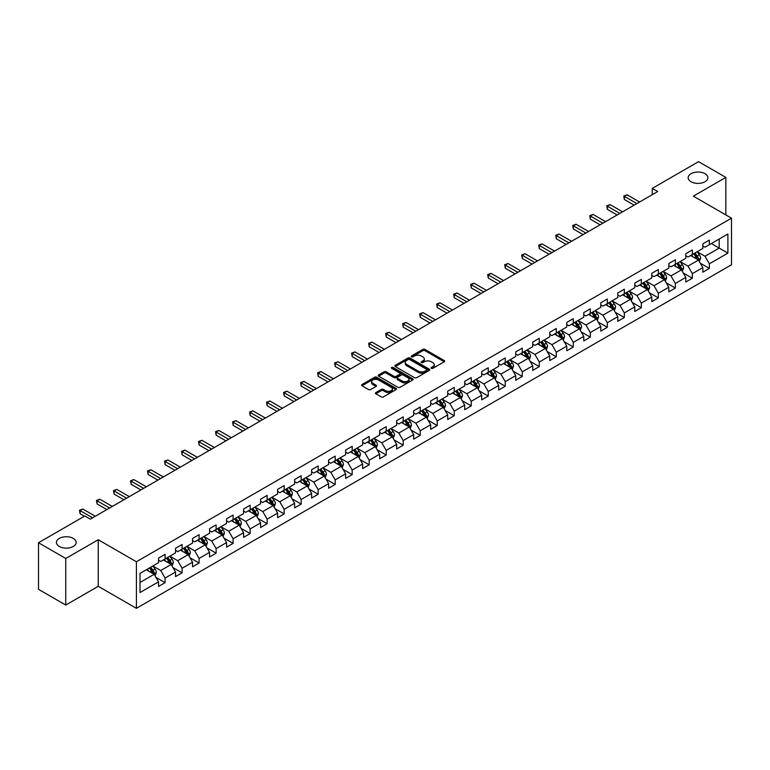 <?xml version="1.0" encoding="UTF-8"?>
<svg xmlns="http://www.w3.org/2000/svg" width="770" height="770" viewBox="0 0 770 770"><rect width="100%" height="100%" fill="white"/><g stroke="black" fill="none" stroke-linecap="round" stroke-linejoin="round"><path stroke-width="1.16" d="M431.373 368.339A1.059 0.616 0 0 0 432.865 368.339L444.242 361.775A1.511 0.876 0 0 0 444.685 361.149A1.511 0.876 0 0 0 444.242 360.533L424.973 349.416A1.511 0.876 0 0 0 422.836 349.416L411.459 355.981A1.059 0.616 0 0 0 412.961 356.847L414.433 355.99A4.841 2.801 0 0 1 421.286 355.99L422.884 356.924A4.841 2.801 0 0 1 424.308 358.897A4.841 2.801 0 0 1 422.884 360.88L421.411 361.727A1.059 0.616 0 0 0 422.913 362.593L424.386 361.736A4.841 2.801 0 0 1 431.239 361.736L432.836 362.67A4.841 2.801 0 0 1 434.261 364.643A4.841 2.801 0 0 1 432.836 366.626L431.373 367.473A1.059 0.616 0 0 0 431.373 368.339L431.373 367.473M73.285 538.403A9.866 5.698 0 0 0 62.524 537.171A9.866 5.698 0 0 0 56.431 542.436A9.866 5.698 0 0 0 59.329 546.459A9.866 5.698 0 0 0 70.08 547.701A9.866 5.698 0 0 0 76.172 542.436A9.866 5.698 0 0 0 73.285 538.403M705.002 173.683A9.866 5.698 0 0 0 694.251 172.451A9.866 5.698 0 0 0 688.159 177.706A9.866 5.698 0 0 0 691.046 181.739A9.866 5.698 0 0 0 701.807 182.971A9.866 5.698 0 0 0 707.899 177.706A9.866 5.698 0 0 0 705.002 173.683M375.856 392.546A1.511 0.876 0 0 0 375.404 393.162A1.511 0.876 0 0 0 375.856 393.778L381.256 396.897A1.511 0.876 0 0 0 383.393 396.897L396.021 389.61A1.511 0.876 0 0 0 396.473 388.985A1.511 0.876 0 0 0 396.021 388.369L376.761 377.252A1.511 0.876 0 0 0 374.624 377.252L361.996 384.538A1.511 0.876 0 0 0 361.553 385.154A1.511 0.876 0 0 0 361.996 385.78L368.522 389.543A1.511 0.876 0 0 0 370.659 389.543L376.068 386.425A1.511 0.876 0 0 0 376.511 385.808A1.511 0.876 0 0 0 376.068 385.192L372.824 383.316A4.052 2.339 0 0 1 371.641 381.67A4.052 2.339 0 0 1 374.143 379.504A4.052 2.339 0 0 1 378.551 380.014L391.237 387.339A4.052 2.339 0 0 1 392.421 388.985A4.052 2.339 0 0 1 389.918 391.15A4.052 2.339 0 0 1 385.51 390.64L383.393 389.418A1.511 0.876 0 0 0 381.256 389.418L375.856 392.546L375.856 393.778M98.252 539.731L65.758 558.481L38.5 542.744L38.5 589.329L65.758 605.066L98.252 586.307L136.405 608.338L136.405 561.763L98.252 539.731L98.252 586.307M725.831 214.917L725.831 177.398L693.337 196.158L731.5 218.189L136.405 561.763M725.831 177.398L698.573 161.662L652.238 188.409L652.238 194.704M38.5 542.744L84.835 515.996L90.292 519.144L657.686 191.557L652.238 188.409M414.539 377.685A1.511 0.876 0 0 0 416.676 377.685L429.304 370.389A1.511 0.876 0 0 0 429.756 369.773A1.511 0.876 0 0 0 429.304 369.157L410.044 358.031A1.511 0.876 0 0 0 407.908 358.031L395.28 365.327A1.511 0.876 0 0 0 394.837 365.942A1.511 0.876 0 0 0 395.28 366.558L414.539 377.685M392.007 368.57A1.059 0.616 0 0 1 393.085 368.714L393.085 367.454L412.662 378.763A1.511 0.876 0 0 1 413.115 379.379A1.511 0.876 0 0 1 412.662 379.995L400.034 387.291A1.511 0.876 0 0 1 397.897 387.291L378.638 376.164L378.638 374.932A1.511 0.876 0 0 0 378.195 375.548A1.511 0.876 0 0 0 378.638 376.164M378.638 374.932L384.038 371.814A1.511 0.876 0 0 1 386.184 371.814L393.99 376.318A1.511 0.876 0 0 0 396.136 376.318L399.717 374.249A1.511 0.876 0 0 0 400.159 373.633A1.511 0.876 0 0 0 399.717 373.017L391.583 368.32A1.059 0.616 0 0 1 393.085 367.454M136.405 608.338L731.5 264.764L731.5 218.189M155.983 577.404L165.088 582.659L165.088 578.058L175.55 572.023L175.55 576.615L182.095 572.841L182.095 568.241L192.558 562.196L192.558 566.797L199.103 563.014L199.103 558.423L209.565 552.379L209.565 556.979L216.11 553.197L216.11 548.606L226.582 542.561L226.582 547.152L233.118 543.379L233.118 538.779L243.59 532.744L243.59 537.335L250.125 533.562L250.125 528.961L260.597 522.917L260.597 527.517L267.142 523.735L267.142 519.144L277.604 513.099L277.604 517.7L284.149 513.917L284.149 509.326L294.612 503.282L294.612 507.873L301.157 504.1L301.157 499.499L311.619 493.464L311.619 498.055L318.164 494.282L318.164 489.682L328.626 483.637L328.626 488.238L335.171 484.455L335.171 479.864L345.643 473.82L345.643 478.42L352.179 474.638L352.179 470.047L362.651 464.002L362.651 468.593L369.186 464.82L369.186 460.219L379.658 454.185L379.658 458.776L386.203 455.003L386.203 450.402L396.666 444.357L396.666 448.958L403.211 445.175L403.211 440.584L413.673 434.54L413.673 439.131L420.218 435.358L420.218 430.767L430.68 424.722L430.68 429.314L437.225 425.541L437.225 420.94L447.697 414.905L447.697 419.496L454.233 415.723L454.233 411.122L464.705 405.078L464.705 409.678L471.24 405.896L471.24 401.305L481.712 395.26L481.712 399.851L488.257 396.078L488.257 391.487L498.719 385.443L498.719 390.034L505.264 386.261L505.264 381.66L515.727 375.625L515.727 380.216L522.272 376.443L522.272 371.843L532.734 365.798L532.734 370.399L539.279 366.616L539.279 362.025L549.741 355.981L549.741 360.572L556.287 356.799L556.287 352.208L566.759 346.163L566.759 350.754L573.294 346.981L573.294 342.381L583.766 336.346L583.766 340.937L590.301 337.164L590.301 332.563L600.773 326.519L600.773 331.119L607.318 327.337L607.318 322.745L617.781 316.701L617.781 321.292L624.326 317.519L624.326 312.928L634.788 306.883L634.788 311.475L641.333 307.702L641.333 303.101L651.795 297.066L651.795 301.657L658.34 297.884L658.34 293.283L668.803 287.239L668.803 291.84L675.348 288.057L675.348 283.466L685.82 277.421L685.82 282.012L692.355 278.239L692.355 273.648L702.827 267.604L702.827 272.195L709.363 268.422L709.363 263.821L727.9 253.128L727.9 233.984L719.18 239.027L719.18 248.084L727.9 253.128M165.088 582.659L158.543 586.432L158.543 581.841L140.005 592.544L140.005 573.4L158.543 562.706L158.543 558.106L165.088 554.333L165.088 558.924L175.55 552.879L175.55 548.288L182.095 544.515L182.095 549.106L192.558 543.062L192.558 538.471L199.103 534.688L199.103 539.289L209.565 533.244L209.565 528.644L216.11 524.871L216.11 529.462L226.582 523.427L226.582 518.826L233.118 515.053L233.118 519.644L243.59 513.6L243.59 509.009L250.125 505.235L250.125 509.827L260.597 503.782L260.597 499.191L267.142 495.408L267.142 500.009L277.604 493.965L277.604 489.364L284.149 485.591L284.149 490.182L294.612 484.147L294.612 479.546L301.157 475.773L301.157 480.365L311.619 474.32L311.619 469.729L318.164 465.956L318.164 470.547L328.626 464.503L328.626 459.911L335.171 456.129L335.171 460.73L345.643 454.685L345.643 450.084L352.179 446.311L352.179 450.902L362.651 444.868L362.651 440.267L369.186 436.494L369.186 441.085L379.658 435.04L379.658 430.449L386.203 426.676L386.203 431.267L396.666 425.223L396.666 420.632L403.211 416.849L403.211 421.45L413.673 415.405L413.673 410.805L420.218 407.032L420.218 411.623L430.68 405.588L430.68 400.987L437.225 397.214L437.225 401.805L447.697 395.761L447.697 391.17L454.233 387.397L454.233 391.988L464.705 385.943L464.705 381.352L471.24 377.57L471.24 382.17L481.712 376.126L481.712 371.525L488.257 367.752L488.257 372.343L498.719 366.308L498.719 361.708L505.264 357.935L505.264 362.526L515.727 356.481L515.727 351.89L522.272 348.107L522.272 352.708L532.734 346.664L532.734 342.072L539.279 338.29L539.279 342.891L549.741 336.846L549.741 332.245L556.287 328.472L556.287 333.064L566.759 327.029L566.759 322.428L573.294 318.655L573.294 323.246L583.766 317.202L583.766 312.61L590.301 308.828L590.301 313.428L600.773 307.384L600.773 302.793L607.318 299.01L607.318 303.611L617.781 297.567L617.781 292.966L624.326 289.193L624.326 293.784L634.788 287.749L634.788 283.148L641.333 279.375L641.333 283.966L651.795 277.922L651.795 273.331L658.34 269.548L658.34 274.149L668.803 268.104L668.803 263.513L675.348 259.731L675.348 264.331L685.82 258.287L685.82 253.686L692.355 249.913L692.355 254.504L702.827 248.469L702.827 243.869L709.363 240.096L709.363 244.687L727.9 233.984M163.336 559.934L171.19 564.468L160.728 570.512L152.874 565.979M158.543 560.185L160.728 561.446L165.088 558.924M160.728 570.512L165.088 578.058M171.19 564.468L175.55 572.023M180.353 550.117L188.198 554.65L177.735 560.685L169.881 556.161M175.55 550.367L177.735 551.628L182.095 549.106M177.735 560.685L182.095 568.241M188.198 554.65L192.558 562.196M197.361 540.29L205.205 544.823L194.743 550.868L186.889 546.334M192.558 540.55L194.743 541.801L199.103 539.289M194.743 550.868L199.103 558.423M205.205 544.823L209.565 552.379M214.368 530.472L222.212 535.006L211.75 541.05L203.896 536.517M209.565 530.722L211.75 531.983L216.11 529.462M211.75 541.05L216.11 548.606M222.212 535.006L226.582 542.561M231.375 520.655L239.229 525.188L228.757 531.233L220.913 526.699M226.582 520.905L228.757 522.166L233.118 519.644M228.757 531.233L233.118 538.779M239.229 525.188L243.59 532.744M248.383 510.837L256.237 515.371L245.765 521.406L237.92 516.872M243.59 511.088L245.765 512.348L250.125 509.827M245.765 521.406L250.125 528.961M256.237 515.371L260.597 522.917M265.39 501.01L273.244 505.543L262.772 511.588L254.928 507.055M260.597 501.27L262.772 502.521L267.142 500.009M262.772 511.588L267.142 519.144M273.244 505.543L277.604 513.099M282.397 491.193L290.252 495.726L279.789 501.771L271.935 497.237M277.604 491.443L279.789 492.704L284.149 490.182M279.789 501.771L284.149 509.326M290.252 495.726L294.612 503.282M299.414 481.375L307.259 485.909L296.797 491.953L288.942 487.42M294.612 481.625L296.797 482.886L301.157 480.365M296.797 491.953L301.157 499.499M307.259 485.909L311.619 493.464M316.422 471.558L324.266 476.091L313.804 482.126L305.95 477.592M311.619 471.808L313.804 473.069L318.164 470.547M313.804 482.126L318.164 489.682M324.266 476.091L328.626 483.637M333.429 461.731L341.283 466.264L330.811 472.308L322.957 467.775M328.626 461.99L330.811 463.242L335.171 460.73M330.811 472.308L335.171 479.864M341.283 466.264L345.643 473.82M350.437 451.913L358.291 456.446L347.819 462.491L339.974 457.958M345.643 452.163L347.819 453.424L352.179 450.902M347.819 462.491L352.179 470.047M358.291 456.446L362.651 464.002M367.444 442.096L375.298 446.629L364.826 452.673L356.982 448.14M362.651 442.346L364.826 443.607L369.186 441.085M364.826 452.673L369.186 460.219M375.298 446.629L379.658 454.185M384.451 432.278L392.305 436.811L381.833 442.846L373.989 438.313M379.658 432.528L381.833 433.789L386.203 431.267M381.833 442.846L386.203 450.402M392.305 436.811L396.666 444.357M401.459 422.451L409.313 426.984L398.85 433.029L390.996 428.495M396.666 422.711L398.85 423.962L403.211 421.45M398.85 433.029L403.211 440.584M409.313 426.984L413.673 434.54M418.476 412.633L426.32 417.167L415.858 423.211L408.004 418.678M413.673 412.884L415.858 414.144L420.218 411.623M415.858 423.211L420.218 430.767M426.32 417.167L430.68 424.722M435.483 402.816L443.328 407.349L432.865 413.394L425.011 408.86M430.68 403.066L432.865 404.327L437.225 401.805M432.865 413.394L437.225 420.94M443.328 407.349L447.697 414.905M452.49 392.998L460.344 397.522L449.873 403.567L442.019 399.033M447.697 393.249L449.873 394.51L454.233 391.988M449.873 403.567L454.233 411.122M460.344 397.522L464.705 405.078M469.498 383.171L477.352 387.705L466.88 393.749L459.036 389.216M464.705 383.422L466.88 384.682L471.24 382.17M466.88 393.749L471.24 401.305M477.352 387.705L481.712 395.26M486.505 373.354L494.359 377.887L483.887 383.932L476.043 379.398M481.712 373.604L483.887 374.865L488.257 372.343M483.887 383.932L488.257 391.487M494.359 377.887L498.719 385.443M503.513 363.536L511.367 368.07L500.904 374.114L493.05 369.581M498.719 363.786L500.904 365.047L505.264 362.526M500.904 374.114L505.264 381.66M511.367 368.07L515.727 375.625M520.53 353.719L528.374 358.243L517.912 364.287L510.058 359.754M515.727 353.969L517.912 355.23L522.272 352.708M517.912 364.287L522.272 371.843M528.374 358.243L532.734 365.798M537.537 343.892L545.381 348.425L534.919 354.469L527.065 349.936M532.734 344.142L534.919 345.403L539.279 342.891M534.919 354.469L539.279 362.025M545.381 348.425L549.741 355.981M554.544 334.074L562.389 338.608L551.926 344.652L544.072 340.119M549.741 334.324L551.926 335.585L556.287 333.064M551.926 344.652L556.287 352.208M562.389 338.608L566.759 346.163M571.552 324.257L579.406 328.79L568.934 334.834L561.089 330.301M566.759 324.507L568.934 325.768L573.294 323.246M568.934 334.834L573.294 342.381M579.406 328.79L583.766 336.346M588.559 314.439L596.413 318.963L585.941 325.007L578.097 320.474M583.766 314.689L585.941 315.95L590.301 313.428M585.941 325.007L590.301 332.563M596.413 318.963L600.773 326.519M605.567 304.612L613.421 309.145L602.949 315.19L595.104 310.656M600.773 304.862L602.949 306.123L607.318 303.611M602.949 315.19L607.318 322.745M613.421 309.145L617.781 316.701M622.574 294.794L630.428 299.328L619.966 305.372L612.112 300.839M617.781 295.045L619.966 296.306L624.326 293.784M619.966 305.372L624.326 312.928M630.428 299.328L634.788 306.883M639.591 284.977L647.435 289.51L636.973 295.555L629.119 291.022M634.788 285.227L636.973 286.488L641.333 283.966M636.973 295.555L641.333 303.101M647.435 289.51L651.795 297.066M656.598 275.159L664.443 279.683L653.98 285.728L646.126 281.194M651.795 275.41L653.98 276.661L658.34 274.149M653.98 285.728L658.34 293.283M664.443 279.683L668.803 287.239M673.606 265.332L681.46 269.866L670.988 275.91L663.134 271.377M668.803 265.583L670.988 266.844L675.348 264.331M670.988 275.91L675.348 283.466M681.46 269.866L685.82 277.421M690.613 255.515L698.467 260.048L687.995 266.093L680.151 261.559M685.82 255.765L687.995 257.026L692.355 254.504M687.995 266.093L692.355 273.648M698.467 260.048L702.827 267.604M711.326 243.551L719.18 248.084L705.002 256.275L697.158 251.742M702.827 245.948L705.002 247.208L709.363 244.687M705.002 256.275L709.363 263.821M65.758 558.481L65.758 605.066M140.005 582.466L154.183 574.285L146.329 569.752M154.183 574.285L158.543 581.841M700.267 263.167L709.363 268.422M683.25 272.984L692.355 278.239M666.243 282.802L675.348 288.057M649.235 292.619L658.34 297.884M632.228 302.446L641.333 307.702M615.22 312.264L624.326 317.519M598.213 322.081L607.318 327.337M581.206 331.899L590.301 337.164M564.189 341.726L573.294 346.981M547.181 351.543L556.287 356.799M530.174 361.361L539.279 366.616M513.166 371.178L522.272 376.443M496.159 381.006L505.264 386.261M479.152 390.823L488.257 396.078M462.135 400.641L471.24 405.896M445.127 410.458L454.233 415.723M428.12 420.285L437.225 425.541M411.113 430.103L420.218 435.358M394.105 439.92L403.211 445.175M377.098 449.747L386.203 455.003M360.091 459.565L369.186 464.82M343.074 469.382L352.179 474.638M326.066 479.2L335.171 484.455M309.059 489.027L318.164 494.282M292.051 498.844L301.157 504.1M275.044 508.662L284.149 513.917M258.037 518.479L267.142 523.735M241.029 528.307L250.125 533.562M224.012 538.124L233.118 543.379M207.005 547.942L216.11 553.197M189.998 557.759L199.103 563.014M172.99 567.586L182.095 572.841M431.797 368.483L432.836 367.877A4.841 2.801 0 0 0 434.261 365.904L434.261 364.643M424.308 358.897L424.308 360.158A4.841 2.801 0 0 1 422.884 362.131L421.835 362.737M444.223 361.784L424.973 350.677A1.511 0.876 0 0 0 422.836 350.677L411.883 356.991M429.285 370.399L410.044 359.292A1.511 0.876 0 0 0 407.908 359.292L395.299 366.568L395.28 365.327M426.638 370.206A1.059 0.616 0 0 0 426.638 369.34L409.727 359.58A1.059 0.616 0 0 0 408.225 359.58L406.675 360.476A4.841 2.801 0 0 0 405.251 362.449A4.841 2.801 0 0 0 406.675 364.431L418.235 371.101A4.841 2.801 0 0 0 425.079 371.101L426.638 370.206L426.638 371.467A1.059 0.616 0 0 0 426.946 371.034L426.946 369.773M405.251 362.449L405.251 363.709A4.841 2.801 0 0 0 406.675 365.692L406.675 364.431M426.638 371.467L425.079 372.362A4.841 2.801 0 0 1 418.235 372.362L406.675 365.692M378.657 376.183L384.038 373.075L384.038 371.814M400.159 373.633L400.159 374.894A1.511 0.876 0 0 1 399.717 375.51L396.136 377.579A1.511 0.876 0 0 1 393.99 377.579L386.184 373.075A1.511 0.876 0 0 0 384.038 373.075M393.085 368.714L412.643 380.014M402.094 381.006A4.052 2.339 0 0 0 406.512 381.506A4.052 2.339 0 0 0 409.014 379.35A4.052 2.339 0 0 0 407.821 377.695L403.355 375.115A1.511 0.876 0 0 0 401.218 375.115L397.628 377.185A1.511 0.876 0 0 0 397.185 377.81A1.511 0.876 0 0 0 397.628 378.426L402.094 381.006L402.094 382.267A4.052 2.339 0 0 0 406.512 382.767A4.052 2.339 0 0 0 409.014 380.611L409.014 379.35M397.185 377.81L397.185 379.061A1.511 0.876 0 0 0 397.628 379.687L397.628 378.426M402.094 382.267L397.628 379.687M392.421 388.985L392.421 390.246A4.052 2.339 0 0 1 389.918 392.411A4.052 2.339 0 0 1 385.51 391.901L383.393 390.679A1.511 0.876 0 0 0 381.256 390.679L375.875 393.788M371.641 381.67L371.641 382.931A4.052 2.339 0 0 0 372.824 384.577L372.824 383.316M376.068 385.192L376.068 386.425L372.824 384.577M396.021 388.369L396.021 389.61L376.761 378.513A1.511 0.876 0 0 0 374.624 378.513L362.016 385.789L361.996 384.538M699.324 261.54L700.623 258.268A4.091 2.358 -120 0 0 699.314 254.793L697.071 251.79M693.144 256.978L691.614 254.937M693.683 253.744L695.936 256.747A4.091 2.358 60 0 1 697.11 259.201L698.419 258.45A4.091 2.358 -120 0 0 697.245 255.986L694.992 252.983M693.972 253.58L696.465 256.911A2.079 1.203 60 0 1 696.85 257.536L698.419 258.45M636.857 203.578L624.354 196.36L627.078 194.791L639.591 202.01M634.134 205.157L624.354 199.507L624.354 196.36L623.758 196.013L627.078 194.791M624.354 199.507L623.758 196.013M682.316 271.358L683.616 268.095A4.091 2.358 -120 0 0 682.307 264.611L680.054 261.608M676.137 266.795L674.607 264.755M676.676 263.561L678.928 266.564A4.091 2.358 60 0 1 680.103 269.019L681.412 268.268A4.091 2.358 -120 0 0 680.237 265.804L677.985 262.801M676.965 263.398L679.458 266.728A2.079 1.203 60 0 1 679.843 267.363L681.412 268.268M665.309 281.175L666.608 277.912A4.091 2.358 -120 0 0 665.299 274.428L663.047 271.425M659.13 276.613L657.599 274.572M659.669 273.379L661.921 276.382A4.091 2.358 60 0 1 663.086 278.846L664.394 278.086A4.091 2.358 -120 0 0 663.23 275.631L660.978 272.628M659.957 273.215L662.45 276.546A2.079 1.203 60 0 1 662.826 277.181L664.394 278.086M619.85 213.406L607.347 206.187L610.071 204.608L622.574 211.827M617.126 214.974L607.347 209.334L607.347 206.187L606.75 205.84L610.071 204.608M607.347 209.334L606.75 205.84M602.843 223.223L590.34 216.004L593.064 214.426L605.567 221.644M600.119 224.792L590.34 219.152L590.34 216.004L589.733 215.658L593.064 214.426M590.34 219.152L589.733 215.658M648.301 291.002L649.591 287.73A4.091 2.358 -120 0 0 648.292 284.255L646.04 281.252M642.122 286.44L640.592 284.4M642.661 283.196L644.913 286.199A4.091 2.358 60 0 1 646.078 288.663L647.387 287.903A4.091 2.358 -120 0 0 646.222 285.449L643.97 282.446M642.95 283.033L645.443 286.373A2.079 1.203 60 0 1 645.818 286.998L647.387 287.903M631.294 300.82L632.584 297.547A4.091 2.358 -120 0 0 631.284 294.073L629.032 291.07M625.105 296.257L623.585 294.217M625.654 293.024L627.906 296.026A4.091 2.358 60 0 1 629.071 298.481L630.38 297.73A4.091 2.358 -120 0 0 629.215 295.266L626.963 292.263M625.933 292.86L628.435 296.19A2.079 1.203 60 0 1 628.811 296.816L630.38 297.73M614.277 310.637L615.577 307.374A4.091 2.358 -120 0 0 614.277 303.89L612.025 300.887M608.098 306.075L606.568 304.034M608.647 302.841L610.899 305.844A4.091 2.358 60 0 1 612.063 308.298L613.372 307.548A4.091 2.358 -120 0 0 612.198 305.093L609.956 302.081M608.926 302.677L611.428 306.008A2.079 1.203 60 0 1 611.803 306.643L613.372 307.548M585.835 233.041L573.332 225.822L576.056 224.253L588.559 231.472M583.111 234.619L573.332 228.969L573.332 225.822L572.726 225.475L576.056 224.253M573.332 228.969L572.726 225.475M568.828 242.858L556.315 235.639L559.049 234.07L571.552 241.289M566.104 244.437L556.315 238.787L556.315 235.639L555.719 235.293L559.049 234.07M556.315 238.787L555.719 235.293M551.821 252.685L539.308 245.466L542.041 243.888L554.544 251.107M549.087 254.254L539.308 248.614L539.308 245.466L538.711 245.12L542.041 243.888M539.308 248.614L538.711 245.12M597.27 320.455L598.569 317.192A4.091 2.358 -120 0 0 597.27 313.708L595.018 310.705M591.091 315.892L589.56 313.852M591.639 312.659L593.882 315.661A4.091 2.358 60 0 1 595.056 318.125L596.365 317.365A4.091 2.358 -120 0 0 595.191 314.911L592.938 311.908M591.918 312.495L594.421 315.825A2.079 1.203 60 0 1 594.796 316.46L596.365 317.365M534.803 262.503L522.301 255.284L525.024 253.705L537.537 260.924M532.08 264.072L522.301 258.431L522.301 255.284L521.704 254.937L525.024 253.705M522.301 258.431L521.704 254.937M580.262 330.282L581.562 327.009A4.091 2.358 -120 0 0 580.253 323.535L578.01 320.532M574.083 325.72L572.553 323.679M574.622 322.476L576.874 325.479A4.091 2.358 60 0 1 578.049 327.943L579.358 327.183A4.091 2.358 -120 0 0 578.183 324.728L575.931 321.725M574.911 322.312L577.404 325.652A2.079 1.203 60 0 1 577.789 326.278L579.358 327.183M517.796 272.32L505.293 265.101L508.017 263.533L520.53 270.751M515.072 273.899L505.293 268.249L505.293 265.101L504.697 264.755L508.017 263.533M505.293 268.249L504.697 264.755M563.255 340.099L564.554 336.837A4.091 2.358 -120 0 0 563.245 333.352L560.993 330.349M557.076 335.537L555.545 333.497M557.615 332.303L559.867 335.306A4.091 2.358 60 0 1 561.041 337.761L562.35 337.01A4.091 2.358 -120 0 0 561.176 334.546L558.924 331.543M557.904 332.139L560.396 335.47A2.079 1.203 60 0 1 560.781 336.105L562.35 337.01M500.789 282.138L488.286 274.919L491.01 273.35L503.513 280.569M498.065 283.716L488.286 278.066L488.286 274.919L487.689 274.572L491.01 273.35M488.286 278.066L487.689 274.572M546.248 349.917L547.547 346.654A4.091 2.358 -120 0 0 546.238 343.17L543.986 340.167M540.068 345.355L538.538 343.314M540.607 342.121L542.86 345.124A4.091 2.358 60 0 1 544.024 347.578L545.333 346.827A4.091 2.358 -120 0 0 544.169 344.373L541.916 341.36M540.896 341.957L543.389 345.287A2.079 1.203 60 0 1 543.764 345.923L545.333 346.827M483.781 291.965L471.279 284.746L474.002 283.168L486.505 290.386M481.058 293.534L471.279 287.893L471.279 284.746L470.672 284.4L474.002 283.168M471.279 287.893L470.672 284.4M529.24 359.734L530.53 356.472A4.091 2.358 -120 0 0 529.231 352.997L526.978 349.984M523.061 355.172L521.531 353.132M523.6 351.938L525.852 354.941A4.091 2.358 60 0 1 527.017 357.405L528.326 356.645A4.091 2.358 -120 0 0 527.161 354.19L524.909 351.187M523.889 351.775L526.382 355.105A2.079 1.203 60 0 1 526.757 355.74L528.326 356.645M466.774 301.782L454.271 294.564L456.995 292.985L469.498 300.204M464.05 303.351L454.271 297.711L454.271 294.564L453.665 294.217L456.995 292.985M454.271 297.711L453.665 294.217M512.233 369.561L513.523 366.289A4.091 2.358 -120 0 0 512.223 362.814L509.971 359.811M506.044 364.999L504.523 362.959M506.593 361.756L508.845 364.768A4.091 2.358 60 0 1 510.01 367.223L511.319 366.462A4.091 2.358 -120 0 0 510.154 364.008L507.902 361.005M506.872 361.592L509.374 364.932A2.079 1.203 60 0 1 509.75 365.558L511.319 366.462M449.767 311.6L437.254 304.381L439.988 302.812L452.49 310.031M447.043 313.178L437.254 307.528L437.254 304.381L436.657 304.034L439.988 302.812M437.254 307.528L436.657 304.034M495.216 379.379L496.515 376.116A4.091 2.358 -120 0 0 495.216 372.632L492.964 369.629M489.037 374.817L487.506 372.776M489.585 371.583L491.828 374.586A4.091 2.358 60 0 1 493.002 377.04L494.311 376.289A4.091 2.358 -120 0 0 493.137 373.825L490.894 370.822M489.864 371.419L492.367 374.749A2.079 1.203 60 0 1 492.742 375.385L494.311 376.289M432.759 321.417L420.247 314.199L422.98 312.63L435.483 319.848M430.026 322.996L420.247 317.346L420.247 314.199L419.65 313.852L422.98 312.63M420.247 317.346L419.65 313.852M478.209 389.197L479.508 385.934A4.091 2.358 -120 0 0 478.199 382.449L475.956 379.446M472.029 384.634L470.499 382.594M472.578 381.4L474.82 384.403A4.091 2.358 60 0 1 475.995 386.858L477.304 386.107A4.091 2.358 -120 0 0 476.13 383.653L473.877 380.64M472.857 381.237L475.35 384.567A2.079 1.203 60 0 1 475.735 385.202L477.304 386.107M415.742 331.244L403.239 324.026L405.963 322.447L418.476 329.666M413.018 332.813L403.239 327.173L403.239 324.026L402.643 323.679L405.963 322.447M403.239 327.173L402.643 323.679M461.201 399.014L462.5 395.751A4.091 2.358 -120 0 0 461.192 392.276L458.949 389.264M455.022 394.452L453.492 392.411M455.561 391.218L457.813 394.221A4.091 2.358 60 0 1 458.987 396.685L460.296 395.924A4.091 2.358 -120 0 0 459.122 393.47L456.87 390.467M455.85 391.054L458.342 394.384A2.079 1.203 60 0 1 458.728 395.02L460.296 395.924M398.735 341.062L386.232 333.843L388.956 332.265L401.459 339.483M396.011 342.631L386.232 336.99L386.232 333.843L385.635 333.497L388.956 332.265M386.232 336.99L385.635 333.497M444.194 408.841L445.493 405.569A4.091 2.358 -120 0 0 444.184 402.094L441.932 399.091M438.014 404.279L436.484 402.238M438.553 401.035L440.806 404.048A4.091 2.358 60 0 1 441.98 406.502L443.279 405.742A4.091 2.358 -120 0 0 442.115 403.288L439.863 400.284M438.842 400.872L441.335 404.212A2.079 1.203 60 0 1 441.711 404.837L443.279 405.742M381.728 350.879L369.225 343.661L371.949 342.092L384.451 349.311M379.004 352.458L369.225 346.808L369.225 343.661L368.628 343.314L371.949 342.092M369.225 346.808L368.628 343.314M427.186 418.659L428.486 415.396A4.091 2.358 -120 0 0 427.177 411.911L424.925 408.909M421.007 414.096L419.477 412.056M421.546 410.862L423.798 413.865A4.091 2.358 60 0 1 424.963 416.32L426.272 415.569A4.091 2.358 -120 0 0 425.107 413.105L422.855 410.102M421.835 410.699L424.328 414.029A2.079 1.203 60 0 1 424.703 414.664L426.272 415.569M364.72 360.697L352.217 353.478L354.941 351.909L367.444 359.128M361.996 362.275L352.217 356.625L352.217 353.478L351.611 353.132L354.941 351.909M352.217 356.625L351.611 353.132M410.179 428.476L411.469 425.213A4.091 2.358 -120 0 0 410.169 421.729L407.917 418.726M404 423.914L402.469 421.873M404.539 420.68L406.791 423.683A4.091 2.358 60 0 1 407.956 426.137L409.265 425.387A4.091 2.358 -120 0 0 408.1 422.932L405.848 419.919M404.818 420.516L407.32 423.847A2.079 1.203 60 0 1 407.696 424.482L409.265 425.387M347.713 370.524L335.21 363.305L337.934 361.727L350.437 368.945M344.989 372.093L335.21 366.453L335.21 363.305L334.603 362.959L337.934 361.727M335.21 366.453L334.603 362.959M393.162 438.303L394.461 435.031A4.091 2.358 -120 0 0 393.162 431.556L390.91 428.543M386.983 433.731L385.462 431.691M387.531 430.497L389.784 433.5A4.091 2.358 60 0 1 390.948 435.964L392.257 435.204A4.091 2.358 -120 0 0 391.093 432.75L388.84 429.747M387.811 430.334L390.313 433.664A2.079 1.203 60 0 1 390.688 434.299L392.257 435.204M330.705 380.342L318.193 373.123L320.926 371.544L333.429 378.773M327.981 381.92L318.193 376.27L318.193 373.123L317.596 372.776L320.926 371.544M318.193 376.27L317.596 372.776M376.155 448.121L377.454 444.848A4.091 2.358 -120 0 0 376.155 441.374L373.902 438.371M369.975 443.558L368.445 441.518M370.524 440.315L372.767 443.328A4.091 2.358 60 0 1 373.941 445.782L375.25 445.022A4.091 2.358 -120 0 0 374.076 442.567L371.833 439.564M370.803 440.151L373.306 443.491A2.079 1.203 60 0 1 373.681 444.117L375.25 445.022M313.698 390.159L301.186 382.94L303.909 381.371L316.422 388.59M310.964 391.738L301.186 386.088L301.186 382.94L300.589 382.594L303.909 381.371M301.186 386.088L300.589 382.594M359.147 457.938L360.447 454.675A4.091 2.358 -120 0 0 359.138 451.191L356.895 448.188M352.968 453.376L351.438 451.336M353.507 450.142L355.759 453.145A4.091 2.358 60 0 1 356.933 455.599L358.243 454.849A4.091 2.358 -120 0 0 357.068 452.385L354.816 449.382M353.796 449.978L356.289 453.309A2.079 1.203 60 0 1 356.674 453.944L358.243 454.849M296.681 399.986L284.178 392.758L286.902 391.189L299.414 398.408M293.957 401.555L284.178 395.905L284.178 392.758L283.581 392.411L286.902 391.189M284.178 395.905L283.581 392.411M342.14 467.756L343.439 464.493A4.091 2.358 -120 0 0 342.13 461.009L339.878 458.006M335.961 463.194L334.43 461.153M336.5 459.959L338.752 462.963A4.091 2.358 60 0 1 339.926 465.417L341.235 464.666A4.091 2.358 -120 0 0 340.061 462.212L337.809 459.199M336.788 459.796L339.281 463.126A2.079 1.203 60 0 1 339.666 463.761L341.235 464.666M279.674 409.804L267.171 402.585L269.895 401.006L282.397 408.225M276.95 411.373L267.171 405.732L267.171 402.585L266.574 402.238L269.895 401.006M267.171 405.732L266.574 402.238M325.132 477.583L326.432 474.31A4.091 2.358 -120 0 0 325.123 470.836L322.871 467.823M318.953 473.011L317.423 470.971M319.492 469.777L321.744 472.78A4.091 2.358 60 0 1 322.909 475.244L324.218 474.484A4.091 2.358 -120 0 0 323.053 472.029L320.801 469.026M319.781 469.613L322.274 472.944A2.079 1.203 60 0 1 322.649 473.579L324.218 474.484M262.666 419.621L250.163 412.402L252.887 410.824L265.39 418.052M259.942 421.2L250.163 415.55L250.163 412.402L249.567 412.056L252.887 410.824M250.163 415.55L249.567 412.056M308.125 487.4L309.415 484.128A4.091 2.358 -120 0 0 308.115 480.653L305.863 477.65M301.946 482.838L300.416 480.798M302.485 479.594L304.737 482.607A4.091 2.358 60 0 1 305.902 485.061L307.211 484.301A4.091 2.358 -120 0 0 306.046 481.847L303.794 478.844M302.774 479.431L305.267 482.771A2.079 1.203 60 0 1 305.642 483.396L307.211 484.301M245.659 429.439L233.156 422.22L235.88 420.651L248.383 427.87M242.935 431.017L233.156 425.367L233.156 422.22L232.55 421.873L235.88 420.651M233.156 425.367L232.55 421.873M291.118 497.218L292.408 493.955A4.091 2.358 -120 0 0 291.108 490.471L288.856 487.468M284.929 492.656L283.408 490.615M285.478 489.422L287.73 492.425A4.091 2.358 60 0 1 288.894 494.879L290.203 494.128A4.091 2.358 -120 0 0 289.039 491.664L286.786 488.661M285.757 489.258L288.259 492.588A2.079 1.203 60 0 1 288.635 493.224L290.203 494.128M228.651 439.266L216.149 432.037L218.873 430.469L231.375 437.687M225.928 440.835L216.149 435.185L216.149 432.037L215.542 431.691L218.873 430.469M216.149 435.185L215.542 431.691M274.101 507.035L275.4 503.772A4.091 2.358 -120 0 0 274.101 500.288L271.849 497.285M267.922 502.473L266.391 500.433M268.47 499.239L270.722 502.242A4.091 2.358 60 0 1 271.887 504.697L273.196 503.946A4.091 2.358 -120 0 0 272.022 501.491L269.779 498.479M268.749 499.075L271.252 502.406A2.079 1.203 60 0 1 271.627 503.041L273.196 503.946M211.644 449.083L199.132 441.865L201.865 440.286L214.368 447.505M208.911 450.652L199.132 445.012L199.132 441.865L198.535 441.518L201.865 440.286M199.132 445.012L198.535 441.518M257.093 516.863L258.393 513.59A4.091 2.358 -120 0 0 257.093 510.115L254.841 507.103M250.914 512.291L249.384 510.25M251.463 509.057L253.705 512.06A4.091 2.358 60 0 1 254.88 514.524L256.189 513.763A4.091 2.358 -120 0 0 255.014 511.309L252.772 508.306M251.742 508.893L254.244 512.223A2.079 1.203 60 0 1 254.62 512.859L256.189 513.763M194.637 458.901L182.124 451.682L184.848 450.103L197.361 457.332M191.903 460.479L182.124 454.829L182.124 451.682L181.528 451.336L184.848 450.103M182.124 454.829L181.528 451.336M240.086 526.68L241.385 523.407A4.091 2.358 -120 0 0 240.076 519.933L237.834 516.93M233.907 522.118L232.376 520.077M234.446 518.874L236.698 521.887A4.091 2.358 60 0 1 237.872 524.341L239.181 523.581A4.091 2.358 -120 0 0 238.007 521.126L235.755 518.123M234.734 518.711L237.227 522.05A2.079 1.203 60 0 1 237.612 522.676L239.181 523.581M177.62 468.718L165.117 461.5L167.841 459.931L180.353 467.149M174.896 470.297L165.117 464.647L165.117 461.5L164.52 461.153L167.841 459.931M165.117 464.647L164.52 461.153M223.079 536.497L224.378 533.235A4.091 2.358 -120 0 0 223.069 529.75L220.817 526.747M216.899 531.935L215.369 529.895M217.438 528.701L219.691 531.704A4.091 2.358 60 0 1 220.865 534.159L222.174 533.408A4.091 2.358 -120 0 0 221 530.944L218.747 527.941M217.727 528.538L220.22 531.868A2.079 1.203 60 0 1 220.605 532.503L222.174 533.408M160.612 478.545L148.109 471.317L150.833 469.748L163.336 476.967M157.888 480.114L148.109 474.464L148.109 471.317L147.513 470.971L150.833 469.748M148.109 474.464L147.513 470.971M206.071 546.315L207.371 543.052A4.091 2.358 -120 0 0 206.062 539.568L203.809 536.565M199.892 541.753L198.362 539.712M200.431 538.519L202.683 541.522A4.091 2.358 60 0 1 203.848 543.976L205.157 543.225A4.091 2.358 -120 0 0 203.992 540.771L201.74 537.768M200.72 538.355L203.213 541.685A2.079 1.203 60 0 1 203.588 542.321L205.157 543.225M143.605 488.363L131.102 481.144L133.826 479.566L146.329 486.784M140.881 489.932L131.102 484.292L131.102 481.144L130.496 480.798L133.826 479.566M131.102 484.292L130.496 480.798M189.064 556.142L190.354 552.87A4.091 2.358 -120 0 0 189.054 549.395L186.802 546.382M182.885 551.58L181.354 549.53M183.424 548.336L185.676 551.339A4.091 2.358 60 0 1 186.841 553.803L188.149 553.043A4.091 2.358 -120 0 0 186.985 550.588L184.733 547.586M183.712 548.173L186.205 551.503A2.079 1.203 60 0 1 186.581 552.138L188.149 553.043M126.598 498.18L114.095 490.962L116.819 489.383L129.322 496.612M123.874 499.759L114.095 494.109L114.095 490.962L113.488 490.615L116.819 489.383M114.095 494.109L113.488 490.615M172.056 565.96L173.346 562.687A4.091 2.358 -120 0 0 172.047 559.212L169.795 556.21M165.868 561.397L164.347 559.357M166.416 558.154L168.669 561.166A4.091 2.358 60 0 1 169.833 563.621L171.142 562.86A4.091 2.358 -120 0 0 169.977 560.406L167.725 557.403M166.695 557.99L169.198 561.33A2.079 1.203 60 0 1 169.573 561.956L171.142 562.86M109.59 507.998L97.078 500.779L99.811 499.21L112.314 506.429M106.866 509.576L97.078 503.926L97.078 500.779L96.481 500.433L99.811 499.21M97.078 503.926L96.481 500.433M155.04 575.777L156.339 572.514A4.091 2.358 -120 0 0 155.04 569.03L152.787 566.027M148.86 571.215L147.33 569.174M149.409 567.981L151.651 570.984A4.091 2.358 60 0 1 152.826 573.438L154.135 572.688A4.091 2.358 -120 0 0 152.96 570.224L150.718 567.221M149.688 567.817L152.191 571.148A2.079 1.203 60 0 1 152.566 571.783L154.135 572.688M92.583 517.825L80.07 510.597L82.804 509.028L95.307 516.246M84.402 516.246L80.07 513.744L80.07 510.597L79.474 510.25L82.804 509.028M80.07 513.744L79.474 510.25M432.836 367.877L432.836 366.626M421.411 362.593L421.411 361.727M422.884 362.131L422.884 360.88M411.459 356.847L411.459 355.981M422.836 350.677L422.836 349.416M424.973 350.677L424.973 349.416M444.242 361.775L444.242 360.533M407.908 359.292L407.908 358.031M410.044 359.292L410.044 358.031M429.304 370.389L429.304 369.157M418.235 372.362L418.235 371.101M425.079 372.362L425.079 371.101M386.184 373.075L386.184 371.814M393.99 377.579L393.99 376.318M396.136 377.579L396.136 376.318M399.717 375.51L399.717 374.249M412.662 379.995L412.662 378.763M381.256 390.679L381.256 389.418M383.393 390.679L383.393 389.418M385.51 391.901L385.51 390.64M374.624 378.513L374.624 377.252M376.761 378.513L376.761 377.252M698.063 259.817L700.594 258.354M697.245 255.986L699.314 254.793M694.338 257.671L695.936 256.747M681.055 269.635L683.587 268.172M680.237 265.804L682.307 264.611M677.331 267.488L678.928 266.564M664.038 279.452L666.579 277.989M663.23 275.631L665.299 274.428M660.323 277.306L661.921 276.382M647.031 289.27L649.572 287.807M646.222 285.449L648.292 284.255M643.316 287.123L644.913 286.199M630.024 299.097L632.565 297.634M629.215 295.266L631.284 294.073M626.308 296.95L627.906 296.026M613.016 308.914L615.548 307.451M612.198 305.093L614.277 303.89M609.291 306.768L610.899 305.844M596.009 318.732L598.54 317.269M595.191 314.911L597.27 313.708M592.284 316.586L593.882 315.661M579.001 328.559L581.533 327.086M578.183 324.728L580.253 323.535M575.277 326.403L576.874 325.479M561.994 338.377L564.525 336.913M561.176 334.546L563.245 333.352M558.269 336.23L559.867 335.306M544.977 348.194L547.518 346.731M544.169 344.373L546.238 343.17M541.262 346.048L542.86 345.124M527.97 358.012L530.511 356.548M527.161 354.19L529.231 352.997M524.255 355.865L525.852 354.941M510.962 367.839L513.494 366.366M510.154 364.008L512.223 362.814M507.247 365.683L508.845 364.768M493.955 377.656L496.486 376.193M493.137 373.825L495.216 372.632M490.23 375.51L491.828 374.586M476.948 387.474L479.479 386.011M476.13 383.653L478.199 382.449M473.223 385.327L474.82 384.403M459.94 397.291L462.472 395.828M459.122 393.47L461.192 392.276M456.215 395.145L457.813 394.221M442.933 407.118L445.464 405.646M442.115 403.288L444.184 402.094M439.208 404.962L440.806 404.048M425.916 416.936L428.457 415.473M425.107 413.105L427.177 411.911M422.201 414.789L423.798 413.865M408.909 426.753L411.45 425.29M408.1 422.932L410.169 421.729M405.193 424.607L406.791 423.683M391.901 436.571L394.433 435.108M391.093 432.75L393.162 431.556M388.186 434.424L389.784 433.5M374.894 446.398L377.425 444.935M374.076 442.567L376.155 441.374M371.169 444.242L372.767 443.328M357.886 456.215L360.418 454.752M357.068 452.385L359.138 451.191M354.161 454.069L355.759 453.145M340.879 466.033L343.41 464.57M340.061 462.212L342.13 461.009M337.154 463.887L338.752 462.963M323.862 475.85L326.403 474.387M323.053 472.029L325.123 470.836M320.147 473.704L321.744 472.78M306.855 485.678L309.396 484.214M306.046 481.847L308.115 480.653M303.139 483.522L304.737 482.607M289.847 495.495L292.388 494.032M289.039 491.664L291.108 490.471M286.132 493.349L287.73 492.425M272.84 505.312L275.371 503.85M272.022 501.491L274.101 500.288M269.115 503.166L270.722 502.242M255.833 515.13L258.364 513.667M255.014 511.309L257.093 510.115M252.108 512.984L253.705 512.06M238.825 524.957L241.356 523.494M238.007 521.126L240.076 519.933M235.1 522.801L236.698 521.887M221.818 534.775L224.349 533.312M221 530.944L223.069 529.75M218.093 532.628L219.691 531.704M204.801 544.592L207.342 543.129M203.992 540.771L206.062 539.568M201.085 542.446L202.683 541.522M187.793 554.41L190.334 552.947M186.985 550.588L189.054 549.395M184.078 552.263L185.676 551.339M170.786 564.237L173.317 562.774M169.977 560.406L172.047 559.212M167.071 562.081L168.669 561.166M153.779 574.054L156.31 572.591M152.96 570.224L155.04 569.03M150.054 571.908L151.651 570.984"/></g></svg>
